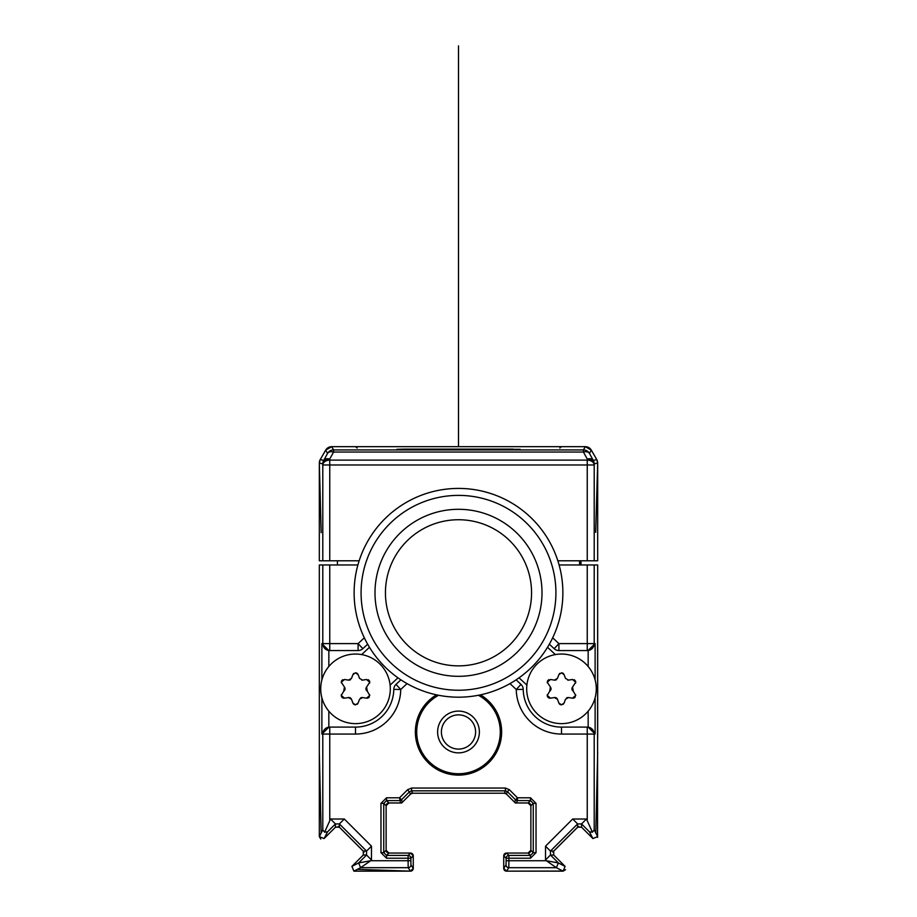 <?xml version="1.0" encoding="UTF-8"?>
<svg xmlns="http://www.w3.org/2000/svg" width="917" height="917" viewBox="0 0 917 917"><rect width="100%" height="100%" fill="white"/><g stroke="black" fill="none" stroke-linecap="round" stroke-linejoin="round"><path stroke-width="1.38" d="M559.886 448.058A2.785 2.785 0 0 1 562.304 446.671L585.31 446.671A6.958 6.958 0 0 1 591.327 450.155L596.738 459.52A6.958 6.958 0 0 1 597.678 462.993L595.683 532.318M597.552 837.404L597.678 564.964L581.023 564.964L580.954 560.791M597.678 737.967L597.678 627.354M597.678 752.433L595.786 832.923M578.845 826.458A2.785 2.785 0 0 0 577.71 827.145L553.673 851.182A2.785 2.785 0 0 0 552.985 852.317M556.39 867.688L563.118 871.15L506.516 871.15L563.118 871.15L565.09 866.393L553.719 855.022L553.719 851.091L577.618 827.191L581.55 827.191L592.921 838.562L589.459 831.834L592.393 832.2L586.467 819.007L581.55 823.924L577.618 823.924L572.689 819.007L545.523 846.173L550.452 851.091L550.452 855.022L558.361 862.931L556.39 867.688L546.314 860.731L558.35 862.931L556.39 867.688L508.82 867.688L508.901 860.731L506.115 860.731L506.046 864.903L503.731 868.365L506.516 871.15A2.785 2.785 0 0 1 503.731 868.365L506.516 871.15L562.35 871.058M503.731 855.836L503.731 868.365L503.731 855.836A2.785 2.785 0 0 1 506.516 853.062L503.731 855.836L506.115 858.22A2.785 2.785 -45 0 1 508.901 855.435L508.901 858.22L506.115 858.22L506.115 860.731M528.089 853.062L506.516 853.062L528.089 853.062A2.785 2.785 0 0 0 530.874 850.277L528.089 853.062L530.473 855.435L533.247 852.661L536.032 852.661L530.473 858.22L530.473 855.435L508.901 855.435L506.516 853.062M530.874 805.734L530.874 850.277L530.874 805.734A2.785 2.785 0 0 0 528.089 802.96L530.874 805.734L533.247 803.361L530.473 800.575L530.473 797.79L536.032 803.361L533.247 803.361L533.247 852.661L530.874 850.277M412.581 793.216L411.595 790.832L505.405 790.832L504.419 793.216L412.581 793.216L410.61 794.03L402.494 802.134L400.534 802.96L388.911 802.96L401.68 802.96L411.424 793.216L505.576 793.216L515.32 802.96L528.089 802.96L516.466 802.96L517.452 800.575A2.785 2.785 -157.5 0 1 515.492 799.762L517.452 797.79L517.452 800.575L530.473 800.575L528.089 802.96M386.126 805.734L386.126 850.277L383.753 852.661L386.527 855.435L386.527 858.22L380.968 852.661L383.753 852.661L383.753 803.361L380.968 803.361L386.527 797.79L386.527 800.575L383.753 803.361L386.126 805.734L388.911 802.96A2.785 2.785 0 0 0 386.126 805.734L386.126 850.277A2.785 2.785 0 0 0 388.911 853.062L410.484 853.062A2.785 2.785 0 0 1 413.269 855.836L413.269 868.365A2.785 2.785 0 0 1 410.484 871.15L357.619 869.35M364.015 852.317A2.785 2.785 0 0 0 363.327 851.182L339.29 827.145A2.785 2.785 0 0 0 338.155 826.458M321.156 833.049L319.322 752.433M319.322 737.967L319.322 627.354M321.179 532.674L319.322 462.993A6.958 6.958 0 0 1 320.262 459.52L325.673 450.155A6.958 6.958 0 0 1 331.69 446.671L354.696 446.671A2.785 2.785 0 0 1 357.114 448.058M594.205 564.964L594.205 643.596A6.958 6.958 90 0 1 587.247 650.554L587.247 564.964L559.095 564.964L579.578 564.964L579.578 560.791M504.419 793.216L506.39 794.03L514.506 802.134L516.466 802.96M592.393 832.2L594.205 829.862L597.678 836.602L592.921 838.562M337.422 560.791L337.422 564.964L357.905 564.964L319.322 564.964L319.322 836.602L320.778 839.044M386.126 850.277L388.911 853.062L410.484 853.062L413.269 855.836L413.269 868.365L410.484 871.15L353.882 871.15L351.91 866.393L363.281 855.022L363.281 851.091L339.382 827.191L335.45 827.191L324.079 838.562L319.322 836.602L319.322 564.964M436.526 694.845A43.145 43.145 0 0 0 458.5 775.117A43.145 43.145 0 0 0 480.474 694.845M329.02 650.554L329.753 650.554L328.836 650.554L328.836 666.487M362.845 648.686A6.958 6.958 0 0 1 358.1 650.554L358.1 643.596L362.845 648.686L367.66 644.204L362.845 648.686A6.958 6.958 0 0 1 358.1 650.554L329.753 650.554A6.958 6.958 -90 0 1 322.795 643.596L329.753 643.596L329.753 650.554M329.02 727.101L321.878 734.058L321.878 697.757M321.878 679.91L321.878 643.596L328.836 650.554M363.281 855.022L366.548 855.022L358.639 862.931L360.61 867.688L358.639 862.931L370.686 860.731L371.477 859.94L366.548 855.022L366.548 851.091L371.477 846.173L344.311 819.007L339.382 823.924L335.45 823.924L327.541 831.834L324.607 832.2L322.795 829.862L322.795 734.058A6.958 6.958 -90 0 1 329.753 727.101L355.509 727.101A38.273 38.273 0 0 0 393.783 689.378A6.958 6.958 0 0 1 395.995 684.391L400.878 679.829M329.753 727.101L329.753 734.058L355.509 734.058A45.231 45.231 0 0 0 400.74 689.481L393.783 689.378A6.958 6.958 0 0 1 395.995 684.391L400.74 689.481L407.033 683.612M324.607 832.2L330.533 819.007L344.311 819.007M335.45 827.191L335.45 823.924L330.533 819.007M353.882 871.15L360.61 867.688L370.686 860.731L408.099 860.731L408.099 858.22L386.527 858.22M410.484 871.15L408.18 867.688L408.099 860.731L410.885 860.731L410.954 864.903A2.785 2.785 146.3 0 1 408.18 867.688L360.61 867.688M410.954 864.903L413.269 868.365L413.269 855.836L410.885 858.22L408.099 858.22L408.099 855.435A2.785 2.785 45 0 1 410.885 858.22L410.885 860.731M400.534 802.96L399.548 797.79L401.508 799.762A2.785 2.785 157.5 0 1 399.548 800.575L386.527 800.575L388.911 802.96M587.98 650.554L595.122 643.596L595.122 679.91M595.122 697.757L595.122 734.058L588.164 727.112L587.247 727.101A6.958 6.958 90 0 1 594.205 734.058L594.205 829.862M509.967 683.612L516.26 689.481L521.005 684.391L516.122 679.829L521.005 684.391A6.958 6.958 0 0 1 523.217 689.378L516.26 689.481A45.231 45.231 0 0 0 561.491 734.058L587.247 734.058L587.247 727.101L561.491 727.101L561.491 734.058M549.34 644.204L554.155 648.686L549.34 644.204M587.247 650.554L558.9 650.554A6.958 6.958 0 0 1 554.155 648.686L558.9 643.596L558.9 650.554M553.719 855.022L550.452 855.022L545.523 859.94L546.314 860.731L508.901 860.731L508.901 858.22L530.473 858.22M587.98 727.101L587.247 727.101M523.217 689.378A38.273 38.273 0 0 0 561.491 727.101A38.273 38.273 0 0 1 523.217 689.378M478.399 695.269A41.746 41.746 0 0 1 458.5 773.73A41.746 41.746 0 0 1 438.601 695.269M479.373 731.972A20.873 20.873 0 0 0 458.5 711.099A20.873 20.873 0 0 0 437.627 731.972A20.873 20.873 0 0 0 458.5 752.857A20.873 20.873 0 0 0 479.373 731.972M441.398 731.972A17.102 17.102 0 0 0 458.5 749.086A17.102 17.102 0 0 0 475.602 731.972A17.102 17.102 0 0 0 458.5 714.87A17.102 17.102 0 0 0 441.398 731.972M557.845 560.791L597.678 560.791L597.678 462.993L596.738 459.52L591.327 450.144L585.31 446.671L583.43 449.926A6.958 6.958 30 0 1 589.448 453.411L591.327 450.144M587.247 560.791L587.247 464.976L329.753 464.976L329.753 560.791L319.322 560.791L319.322 462.993L320.262 459.52L325.673 450.144L331.69 446.671L585.31 446.671M329.753 560.791L359.155 560.791M325.673 450.144L327.552 453.411L323.701 460.437L320.262 459.52L319.322 462.993L322.761 463.922L322.795 464.976A6.958 4.86 -1.5 0 1 329.742 460.116L329.73 459.062A6.958 4.86 178.5 0 0 322.761 463.922A6.958 6.958 -75 0 1 323.701 460.437A6.958 4.516 28.7 0 1 329.719 459.062L333.57 452.035A6.958 4.516 -151.3 0 0 327.552 453.411A6.958 6.958 -30 0 1 333.57 449.926L331.69 446.671M587.247 460.116L587.247 464.976L594.205 464.976L594.239 463.922L597.678 462.993L596.738 459.52L593.299 460.437A6.958 6.958 75 0 1 594.239 463.922A6.958 4.86 -178.5 0 0 587.27 459.062L587.258 460.116A6.958 4.86 1.5 0 1 594.205 464.976L594.205 560.791M519.377 449.788L520.145 449.708A4.172 4.172 1 0 0 519.297 449.8M518.116 449.834A4.172 4.172 -179 0 1 520.157 449.307L396.855 449.708A4.172 4.172 -1 0 1 397.703 449.8M398.884 449.834A4.172 4.172 179 0 0 396.843 449.307L403.801 449.124L403.812 449.892L397.623 449.788M369.471 647.287L361.642 654.578M390.103 685.125L397.944 677.823M519.056 677.823L526.897 685.125M555.358 654.578L547.529 647.287M374.996 592.806A83.504 83.504 0 0 1 458.5 509.302A83.504 83.504 0 0 1 542.004 592.806A83.504 83.504 0 0 1 458.5 676.31A83.504 83.504 0 0 1 374.996 592.806M555.92 592.806A97.42 97.42 0 0 1 458.5 690.226A97.42 97.42 0 0 1 361.08 592.806A97.42 97.42 0 0 1 458.5 495.386A97.42 97.42 0 0 1 555.92 592.806M562.878 592.806A104.378 104.378 0 0 1 458.5 697.184A104.378 104.378 0 0 1 354.122 592.806A104.378 104.378 0 0 1 458.5 488.417A104.378 104.378 0 0 1 562.878 592.806M531.562 592.806A73.062 73.062 0 0 1 458.5 665.868A73.062 73.062 0 0 1 385.438 592.806A73.062 73.062 0 0 1 458.5 519.733A73.062 73.062 0 0 1 531.562 592.806M355.509 723.628A34.789 34.789 0 0 1 320.721 688.827A34.789 34.789 0 0 1 355.509 654.039A34.789 34.789 0 0 1 390.31 688.827A34.789 34.789 0 0 1 355.509 723.628M361.791 680.15A2.785 2.785 0 0 0 362.582 680.127L359.521 678.362L358.123 674.637L355.509 672.826A2.785 2.785 0 0 1 357.676 673.869M362.582 680.127L366.502 679.474L369.746 682.225L366.582 687.062L367.316 691.223L369.746 695.441L366.502 698.192L362.582 697.539L359.521 699.304L358.123 703.03L355.509 704.841A2.785 2.785 0 0 1 352.907 703.03L355.509 704.841M352.907 703.03L351.509 699.304L348.449 697.539L344.517 698.192L341.273 695.441L343.715 691.223L344.437 687.062L341.273 682.225L344.517 679.474L348.449 680.127L351.509 678.362L352.907 674.637L355.509 672.826M353.32 673.903A2.785 2.785 0 0 1 353.916 673.33M369.287 680.701A2.785 2.785 0 0 1 369.62 683.062M368.095 679.68A2.785 2.785 0 0 1 368.772 680.105M366.582 687.062A2.785 2.785 0 0 0 367.316 691.223M369.299 696.966A2.785 2.785 0 0 1 368.76 697.562M368.084 697.997A2.785 2.785 0 0 1 367.316 698.204M369.677 694.811A2.785 2.785 0 0 1 369.746 695.441M362.582 697.539A2.785 2.785 0 0 0 361.802 697.516M361.103 697.688A2.785 2.785 0 0 0 360.415 698.078M357.699 703.786A2.785 2.785 0 0 1 357.08 704.348M351.509 699.304A2.785 2.785 0 0 0 351.142 698.639M350.592 698.078A2.785 2.785 0 0 0 349.916 697.688M349.217 697.516A2.785 2.785 0 0 0 348.449 697.539M341.388 696.232A2.785 2.785 0 0 1 341.399 694.616M343.703 698.204A2.785 2.785 0 0 1 342.935 697.986M342.247 697.562A2.785 2.785 0 0 1 341.72 696.954M343.715 691.223A2.785 2.785 0 0 0 344.333 690.73M344.781 690.077A2.785 2.785 0 0 0 345.033 689.309M345.056 688.507A2.785 2.785 0 0 0 344.849 687.739M341.388 681.434A2.785 2.785 0 0 1 341.72 680.712M342.247 680.116A2.785 2.785 0 0 1 342.912 679.68M341.353 682.856A2.785 2.785 0 0 1 341.273 682.225M348.449 680.127A2.785 2.785 0 0 0 349.217 680.15M349.916 679.978A2.785 2.785 0 0 0 350.603 679.589M561.491 723.628A34.789 34.789 0 0 1 526.69 688.827A34.789 34.789 0 0 1 561.491 654.039A34.789 34.789 0 0 1 596.279 688.827A34.789 34.789 0 0 1 561.491 723.628M567.772 680.15A2.785 2.785 0 0 0 568.551 680.127L565.491 678.362L564.093 674.637L561.491 672.826A2.785 2.785 0 0 1 563.657 673.869M568.551 680.127L572.483 679.474L575.727 682.225L572.563 687.062L573.285 691.223L575.727 695.441L572.483 698.192L568.551 697.539L565.491 699.304L564.093 703.03L561.491 704.841A2.785 2.785 0 0 1 558.877 703.03L561.491 704.841M558.877 703.03L557.479 699.304L554.418 697.539L550.498 698.192L547.254 695.441L549.684 691.223L550.418 687.062L547.254 682.225L550.498 679.474L554.418 680.127L557.479 678.362L558.877 674.637L561.491 672.826M559.29 673.903A2.785 2.785 0 0 1 559.897 673.33M575.268 680.701A2.785 2.785 0 0 1 575.589 683.062M574.076 679.68A2.785 2.785 0 0 1 574.741 680.105M572.563 687.062A2.785 2.785 0 0 0 573.285 691.223M575.268 696.966A2.785 2.785 0 0 1 574.741 697.562M574.053 697.997A2.785 2.785 0 0 1 573.297 698.204M575.647 694.811A2.785 2.785 0 0 1 575.727 695.441M568.551 697.539A2.785 2.785 0 0 0 567.783 697.516M567.084 697.688A2.785 2.785 0 0 0 566.397 698.078M563.668 703.786A2.785 2.785 0 0 1 563.061 704.348M557.479 699.304A2.785 2.785 0 0 0 557.123 698.639M556.573 698.078A2.785 2.785 0 0 0 555.897 697.688M555.198 697.516A2.785 2.785 0 0 0 554.418 697.539M547.369 696.232A2.785 2.785 0 0 1 547.38 694.616M549.684 698.204A2.785 2.785 0 0 1 548.916 697.986M548.228 697.562A2.785 2.785 0 0 1 547.701 696.954M549.684 691.223A2.785 2.785 0 0 0 550.303 690.73M550.75 690.077A2.785 2.785 0 0 0 551.014 689.309M551.037 688.507A2.785 2.785 0 0 0 550.83 687.739M547.369 681.434A2.785 2.785 0 0 1 547.701 680.712M548.217 680.116A2.785 2.785 0 0 1 548.893 679.68M547.323 682.856A2.785 2.785 0 0 1 547.254 682.225M554.418 680.127A2.785 2.785 0 0 0 555.198 680.15M555.897 679.978A2.785 2.785 0 0 0 556.573 679.589M321.878 643.596L322.795 643.596L322.795 564.964L334.602 564.964M410.61 794.03L407.652 789.675L411.595 788.047L411.595 790.832L409.624 791.646L401.508 799.762L402.391 802.237M563.118 871.15L565.571 869.694M506.39 794.03L507.376 791.646L515.492 799.762L514.609 802.237M583.43 452.035L333.57 452.035L333.57 449.926L583.43 449.926L583.43 452.035L587.27 459.062A6.958 4.516 -28.7 0 1 593.299 460.437L589.448 453.411A6.958 4.516 151.3 0 0 583.43 452.035M458.5 446.671L458.5 45.85L458.5 446.671M587.247 819.787L587.247 734.058L595.122 734.058M586.467 819.007L572.689 819.007M545.523 846.173L545.523 859.94M536.032 803.361L536.032 852.661M411.595 788.047L505.405 788.047L509.348 789.675L517.452 797.79L530.473 797.79M407.652 789.675L399.548 797.79L386.527 797.79M380.968 852.661L380.968 803.361M371.477 846.173L371.477 859.94M321.878 734.058L329.753 734.058L329.753 819.787M328.836 711.179L328.836 727.112M329.753 564.964L329.753 643.596L358.1 643.596L364.324 637.808M322.795 829.862L319.322 836.602M355.509 734.058L355.509 727.101M324.079 838.562L327.541 831.834M339.382 827.191L339.382 823.924L366.548 851.091L363.281 851.091M358.639 862.931L351.91 866.393M410.484 853.062L408.099 855.435L386.527 855.435L388.911 853.062M588.164 727.112L588.164 711.179M588.164 666.487L588.164 650.554M552.676 637.808L558.9 643.596L595.122 643.596M589.459 831.834L581.55 823.924L581.55 827.191M553.719 851.091L550.452 851.091L577.618 823.924L577.618 827.191M565.09 866.393L558.361 862.931M506.516 871.15L508.82 867.688A2.785 2.785 -146.3 0 1 506.046 864.903M509.348 789.675L507.376 791.646L505.405 790.832L505.405 788.047M329.753 460.116L329.753 464.976L322.795 464.976L322.795 560.791M329.742 460.116L587.258 460.116M403.801 449.124L513.199 449.124M513.188 449.892L403.812 449.892"/></g></svg>

